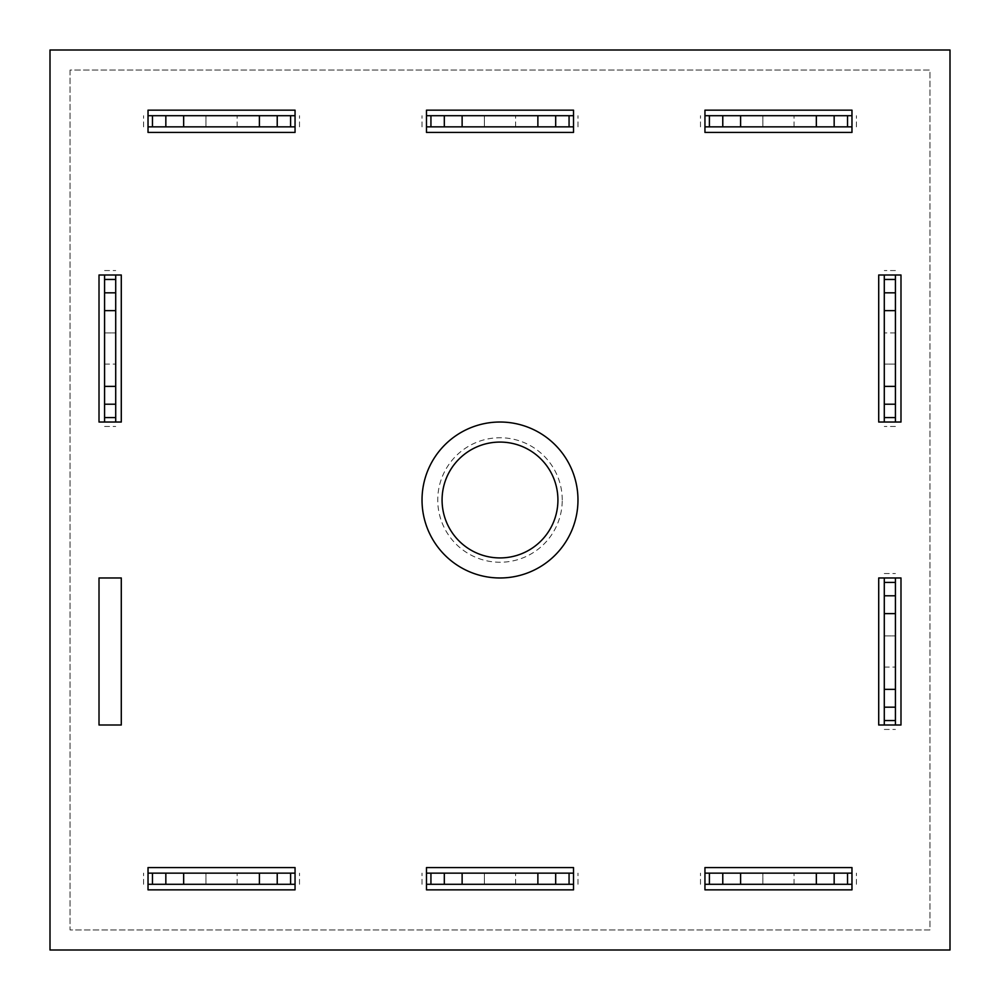 <?xml version="1.0" encoding="UTF-8"?>
<svg xmlns="http://www.w3.org/2000/svg" width="1000" height="1000" viewBox="0 0 1000 1000"><rect width="100%" height="100%" fill="white"/><g stroke="black" fill="none" stroke-linecap="round" stroke-linejoin="round"><path stroke-width="0.75" stroke-dasharray="5 3.75" d="M562.25 500A62.25 62.25 0 0 0 500 437.75A62.25 62.25 0 0 0 437.75 500A62.25 62.25 0 0 0 500 562.25A62.25 62.25 0 0 0 562.25 500M577.975 500A77.975 77.975 0 0 0 500 422.025A77.975 77.975 0 0 0 422.025 500A77.975 77.975 0 0 0 500 577.975A77.975 77.975 0 0 0 577.975 500M70.05 70.05L70.05 929.95L929.95 929.95L929.95 70.05L70.05 70.05L70.05 929.95L929.95 929.95L929.95 70.05L70.05 70.05M50 50L50 950L950 950L950 50L50 50L50 950L950 950L950 50L50 50L50 950L950 950L950 50L50 50M500 422.025A77.975 77.975 0 0 0 422.025 500A77.975 77.975 0 0 0 500 577.975A77.975 77.975 0 0 0 577.975 500A77.975 77.975 0 0 0 500 422.025A77.975 77.975 0 0 0 422.025 500A77.975 77.975 0 0 0 500 577.975A77.975 77.975 0 0 0 577.975 500A77.975 77.975 0 0 0 500 422.025M878.713 422.025L900.987 422.025L900.987 275L878.713 275L878.713 422.025M99.012 577.975L99.012 725L121.287 725L121.287 577.975L99.012 577.975M704.95 867.575L704.95 889.85L851.975 889.85L851.975 867.575L704.95 867.575M148.025 867.575L148.025 889.85L295.05 889.85L295.05 867.575L148.025 867.575M704.95 132.425L851.975 132.425L851.975 110.15L704.95 110.15L704.95 132.425M426.488 132.425L573.513 132.425L573.513 110.15L426.488 110.15L426.488 132.425M426.488 867.575L426.488 889.85L573.513 889.85L573.513 867.575L426.488 867.575M878.713 577.975L878.713 725L900.987 725L900.987 577.975L878.713 577.975M148.025 132.425L295.05 132.425L295.05 110.15L148.025 110.15L148.025 132.425M99.012 422.025L121.287 422.025L121.287 275L99.012 275L99.012 422.025M148.025 126.862L295.05 126.862M290.6 126.862L277.225 126.862L290.6 126.862L290.6 115.712L277.225 115.712L290.6 115.712M152.475 126.862L165.837 126.862L152.475 126.862L152.475 115.712L165.837 115.712L152.475 115.712M205.938 126.862L237.125 126.862L205.938 126.862L205.938 115.712L237.125 115.712L205.938 115.712L205.938 126.862M148.025 115.712L295.05 115.712M143.562 126.862L143.562 115.712L143.562 126.862M299.5 126.862L299.5 115.712L299.5 126.862M277.225 126.862L277.225 115.712M165.837 126.862L165.837 115.712M237.125 126.862L237.125 115.712L237.125 126.862M426.488 126.862L573.513 126.862M569.062 126.862L555.688 126.862L569.062 126.862L569.062 115.712L555.688 115.712L569.062 115.712M430.938 126.862L444.312 126.862L430.938 126.862L430.938 115.712L444.312 115.712L430.938 115.712M484.4 126.862L515.6 126.862L484.4 126.862L484.4 115.712L515.6 115.712L484.4 115.712L484.4 126.862M426.488 115.712L573.513 115.712M422.025 126.862L422.025 115.712L422.025 126.862M577.975 126.862L577.975 115.712L577.975 126.862M555.688 126.862L555.688 115.712M444.312 126.862L444.312 115.712M515.6 126.862L515.6 115.712L515.6 126.862M884.287 577.975L884.287 725M884.287 720.55L884.287 707.175L884.287 720.55L895.425 720.55L895.425 707.175L895.425 720.55M884.287 582.425L884.287 595.788L884.287 582.425L895.425 582.425L895.425 595.788L895.425 582.425M884.287 635.887L884.287 667.075L884.287 635.887L895.425 635.887L895.425 667.075L895.425 635.887L884.287 635.887M895.425 577.975L895.425 725M884.287 573.513L895.425 573.513L884.287 573.513M884.287 729.45L895.425 729.45L884.287 729.45M884.287 707.175L895.425 707.175M884.287 595.788L895.425 595.788M884.287 667.075L895.425 667.075L884.287 667.075M704.95 884.287L851.975 884.287M847.525 884.287L834.163 884.287L847.525 884.287L847.525 873.138L834.163 873.138L847.525 873.138M709.4 884.287L722.775 884.287L709.4 884.287L709.4 873.138L722.775 873.138L709.4 873.138M762.875 884.287L794.062 884.287L762.875 884.287L762.875 873.138L794.062 873.138L762.875 873.138L762.875 884.287M704.95 873.138L851.975 873.138M700.5 884.287L700.5 873.138L700.5 884.287M856.438 884.287L856.438 873.138L856.438 884.287M834.163 884.287L834.163 873.138M722.775 884.287L722.775 873.138M794.062 884.287L794.062 873.138L794.062 884.287M426.488 884.287L573.513 884.287M569.062 884.287L555.688 884.287L569.062 884.287L569.062 873.138L555.688 873.138L569.062 873.138M430.938 884.287L444.312 884.287L430.938 884.287L430.938 873.138L444.312 873.138L430.938 873.138M484.4 884.287L515.6 884.287L484.4 884.287L484.4 873.138L515.6 873.138L484.4 873.138L484.4 884.287M426.488 873.138L573.513 873.138M422.025 884.287L422.025 873.138L422.025 884.287M577.975 884.287L577.975 873.138L577.975 884.287M555.688 884.287L555.688 873.138M444.312 884.287L444.312 873.138M515.6 884.287L515.6 873.138L515.6 884.287M148.025 884.287L295.05 884.287M290.6 884.287L277.225 884.287L290.6 884.287L290.6 873.138L277.225 873.138L290.6 873.138M152.475 884.287L165.837 884.287L152.475 884.287L152.475 873.138L165.837 873.138L152.475 873.138M205.938 884.287L237.125 884.287L205.938 884.287L205.938 873.138L237.125 873.138L205.938 873.138L205.938 884.287M148.025 873.138L295.05 873.138M143.562 884.287L143.562 873.138L143.562 884.287M299.5 884.287L299.5 873.138L299.5 884.287M277.225 884.287L277.225 873.138M165.837 884.287L165.837 873.138M237.125 884.287L237.125 873.138L237.125 884.287M704.95 126.862L851.975 126.862M847.525 126.862L834.163 126.862L847.525 126.862L847.525 115.712L834.163 115.712L847.525 115.712M709.4 126.862L722.775 126.862L709.4 126.862L709.4 115.712L722.775 115.712L709.4 115.712M762.875 126.862L794.062 126.862L762.875 126.862L762.875 115.712L794.062 115.712L762.875 115.712L762.875 126.862M704.95 115.712L851.975 115.712M700.5 126.862L700.5 115.712L700.5 126.862M856.438 126.862L856.438 115.712L856.438 126.862M834.163 126.862L834.163 115.712M722.775 126.862L722.775 115.712M794.062 126.862L794.062 115.712L794.062 126.862M895.425 422.025L895.425 275M895.425 279.45L895.425 292.825L895.425 279.45L884.287 279.45L884.287 292.825L884.287 279.45M895.425 417.575L895.425 404.212L895.425 417.575L884.287 417.575L884.287 404.212L884.287 417.575M895.425 364.113L895.425 332.925L895.425 364.113L884.287 364.113L884.287 332.925L884.287 364.113L895.425 364.113M884.287 422.025L884.287 275M895.425 426.488L884.287 426.488L895.425 426.488M895.425 270.55L884.287 270.55L895.425 270.55M895.425 292.825L884.287 292.825M895.425 404.212L884.287 404.212M895.425 332.925L884.287 332.925L895.425 332.925M104.575 275L104.575 422.025M104.575 417.575L104.575 404.212L104.575 417.575L115.712 417.575L115.712 404.212L115.712 417.575M104.575 279.45L104.575 292.825L104.575 279.45L115.712 279.45L115.712 292.825L115.712 279.45M104.575 332.925L104.575 364.113L104.575 332.925L115.712 332.925L115.712 364.113L115.712 332.925L104.575 332.925M115.712 275L115.712 422.025M104.575 270.55L115.712 270.55L104.575 270.55M104.575 426.488L115.712 426.488L104.575 426.488M104.575 404.212L115.712 404.212M104.575 292.825L115.712 292.825M104.575 364.113L115.712 364.113L104.575 364.113"/><path stroke-width="1.5" d="M557.925 500A57.925 57.925 0 0 0 500 442.075A57.925 57.925 0 0 0 442.075 500A57.925 57.925 0 0 0 500 557.925A57.925 57.925 0 0 0 557.925 500M577.975 500A77.975 77.975 0 0 0 500 422.025A77.975 77.975 0 0 0 422.025 500A77.975 77.975 0 0 0 500 577.975A77.975 77.975 0 0 0 577.975 500M900.987 422.025L900.987 275L878.713 275L878.713 422.025L900.987 422.025M99.012 725L121.287 725L121.287 577.975L99.012 577.975L99.012 725M704.95 889.85L851.975 889.85L851.975 867.575L704.95 867.575L704.95 889.85M148.025 889.85L295.05 889.85L295.05 867.575L148.025 867.575L148.025 889.85M851.975 132.425L851.975 110.15L704.95 110.15L704.95 132.425L851.975 132.425M50 50L50 950L950 950L950 50L50 50M573.513 132.425L573.513 110.15L426.488 110.15L426.488 132.425L573.513 132.425M426.488 889.85L573.513 889.85L573.513 867.575L426.488 867.575L426.488 889.85M878.713 725L900.987 725L900.987 577.975L878.713 577.975L878.713 725M295.05 132.425L295.05 110.15L148.025 110.15L148.025 132.425L295.05 132.425M121.287 422.025L121.287 275L99.012 275L99.012 422.025L121.287 422.025M295.05 126.862L148.025 126.862M295.05 115.712L148.025 115.712M290.6 126.862L290.6 115.712M277.225 126.862L277.225 115.712M259.4 126.862L259.4 115.712M183.663 126.862L183.663 115.712M165.837 126.862L165.837 115.712M152.475 126.862L152.475 115.712M573.513 126.862L426.488 126.862M573.513 115.712L426.488 115.712M569.062 126.862L569.062 115.712M555.688 126.862L555.688 115.712M537.875 126.862L537.875 115.712M462.125 126.862L462.125 115.712M444.312 126.862L444.312 115.712M430.938 126.862L430.938 115.712M884.287 725L884.287 577.975M895.425 725L895.425 577.975M884.287 720.55L895.425 720.55M884.287 707.175L895.425 707.175M884.287 689.362L895.425 689.362M884.287 613.612L895.425 613.612M884.287 595.788L895.425 595.788M884.287 582.425L895.425 582.425M851.975 884.287L704.95 884.287M851.975 873.138L704.95 873.138M847.525 884.287L847.525 873.138M834.163 884.287L834.163 873.138M816.338 884.287L816.338 873.138M740.6 884.287L740.6 873.138M722.775 884.287L722.775 873.138M709.4 884.287L709.4 873.138M573.513 884.287L426.488 884.287M573.513 873.138L426.488 873.138M569.062 884.287L569.062 873.138M555.688 884.287L555.688 873.138M537.875 884.287L537.875 873.138M462.125 884.287L462.125 873.138M444.312 884.287L444.312 873.138M430.938 884.287L430.938 873.138M295.05 884.287L148.025 884.287M295.05 873.138L148.025 873.138M290.6 884.287L290.6 873.138M277.225 884.287L277.225 873.138M259.4 884.287L259.4 873.138M183.663 884.287L183.663 873.138M165.837 884.287L165.837 873.138M152.475 884.287L152.475 873.138M851.975 126.862L704.95 126.862M851.975 115.712L704.95 115.712M847.525 126.862L847.525 115.712M834.163 126.862L834.163 115.712M816.338 126.862L816.338 115.712M740.6 126.862L740.6 115.712M722.775 126.862L722.775 115.712M709.4 126.862L709.4 115.712M895.425 275L895.425 422.025M884.287 275L884.287 422.025M895.425 279.45L884.287 279.45M895.425 292.825L884.287 292.825M895.425 310.637L884.287 310.637M895.425 386.388L884.287 386.388M895.425 404.212L884.287 404.212M895.425 417.575L884.287 417.575M104.575 422.025L104.575 275M115.712 422.025L115.712 275M104.575 417.575L115.712 417.575M104.575 404.212L115.712 404.212M104.575 386.388L115.712 386.388M104.575 310.637L115.712 310.637M104.575 292.825L115.712 292.825M104.575 279.45L115.712 279.45"/></g></svg>
